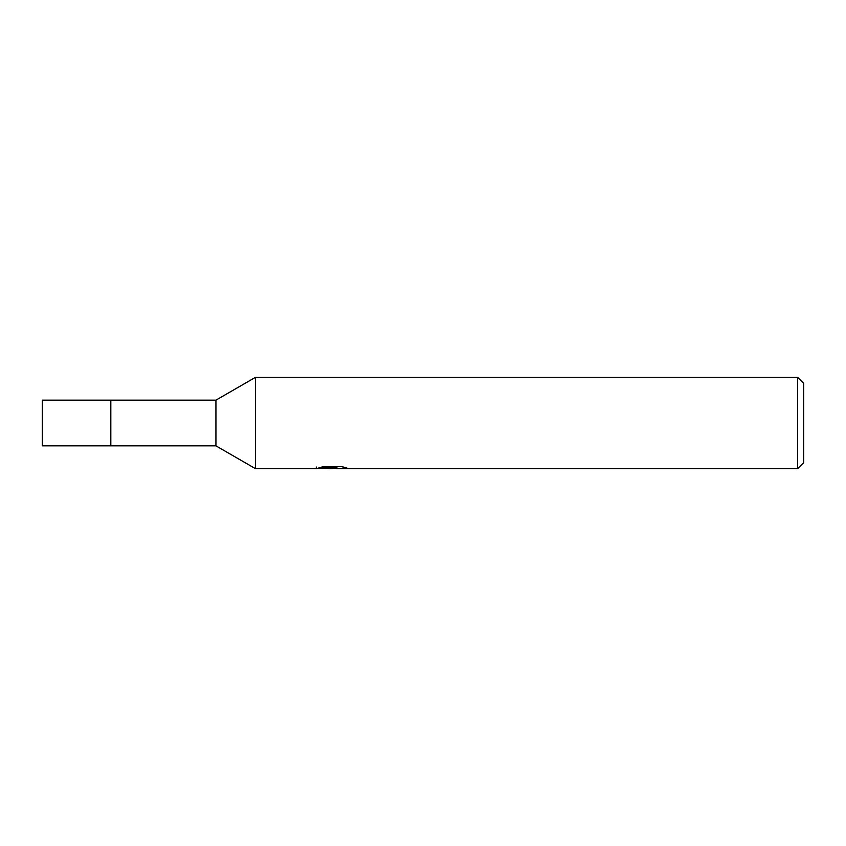 <?xml version="1.0" encoding="UTF-8"?>
<svg xmlns="http://www.w3.org/2000/svg" width="846" height="846" viewBox="0 0 846 846"><rect width="100%" height="100%" fill="white"/><g stroke="black" fill="none" stroke-linecap="round" stroke-linejoin="round"><path stroke-width="1.27" d="M215.931 400.158L215.931 445.842L110.826 445.842L110.826 400.158L42.3 400.158L42.3 445.842L110.826 445.842L110.826 400.158L215.931 400.158L255.492 377.316L797.609 377.316L803.7 383.407L803.7 462.593L797.609 468.684L336.475 468.684L336.296 467.129L338.58 466.622M336.296 467.965L331.632 468.684L326.323 468.24M331.632 468.684L329.475 468.684M797.609 468.684L797.609 377.316M316.404 467.066L316.087 468.684L255.492 468.684L255.492 377.316M316.404 468.589L333.461 467.817L318.857 467.817L323.616 466.622L341.636 466.622L346.86 467.954L336.296 468.652M333.461 466.622L333.461 467.817M215.931 445.842L255.492 468.684M333.461 467.161L336.296 467.161"/></g></svg>
